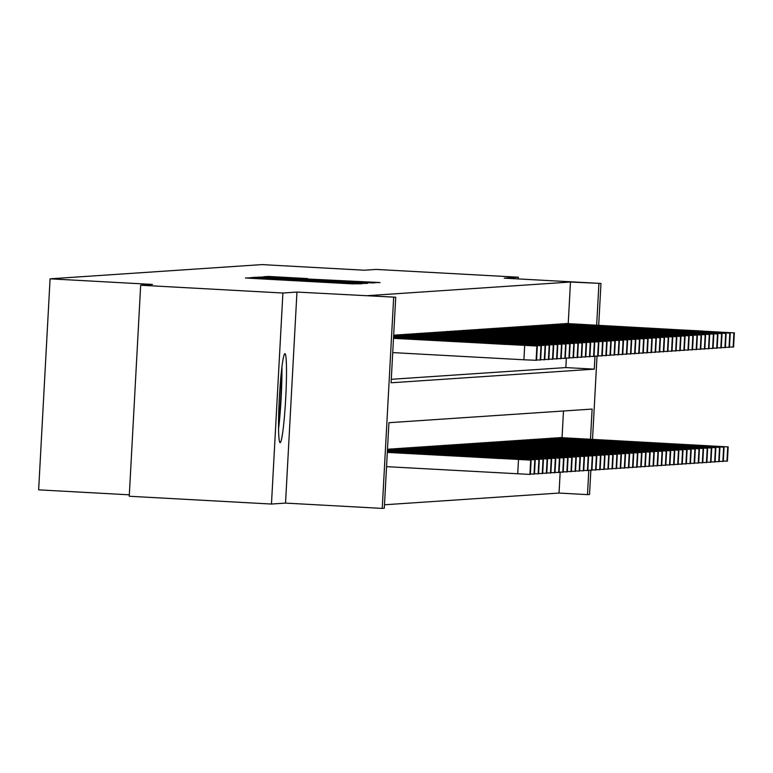 <?xml version="1.0" encoding="UTF-8"?>
<svg xmlns="http://www.w3.org/2000/svg" width="773" height="773" viewBox="0 0 773 773"><rect width="100%" height="100%" fill="white"/><g stroke="black" fill="none" stroke-linecap="round" stroke-linejoin="round"><path stroke-width="1.16" d="M253.931 277.874L245.447 277.971L250.645 278.299L351.155 283.807L361.435 283.797L253.931 277.874M284.928 353.686A44.554 3.189 93.1 0 0 279.333 398.192A44.554 3.189 93.1 0 0 280.087 442.658A44.554 3.189 93.1 0 0 280.116 442.658A44.554 3.189 93.1 0 0 285.71 398.153A44.554 3.189 93.1 0 0 284.957 353.686A44.554 3.189 93.1 0 0 284.928 353.686M307.731 278.589L268.366 276.434L263.593 276.753L369.301 282.589L380.065 282.551L286.532 277.99L272.627 277.101L307.731 278.589M568.223 323.636L570.474 282.029L600.969 283.449L598.698 325.298M140.676 285.227L282.899 293.015L271.468 504.044L129.246 496.256L140.676 285.227L152.484 284.435L50.081 278.821L261.892 264.598L364.296 270.212L376.093 269.419L518.316 277.207L504.257 278.154L600.969 283.449M271.468 504.044L285.527 503.097L296.958 292.068L282.899 293.015M296.958 292.068L395.728 297.228L391.09 382.79L594.282 369.146L594.988 356.121M570.474 282.029L367.281 295.673L395.728 297.228M261.825 277.555L255.834 277.275L251.07 277.594L256.259 277.922L356.778 283.43L367.533 283.391L261.796 277.99M257.341 277.169L268.086 277.13L373.794 282.966L319.007 280.319L364.711 283.102L257.341 277.169M518.229 278.918L518.316 277.207M398.085 334.835L395.612 335.192M402.192 334.554L399.718 334.922M406.289 334.284L403.815 334.641M410.395 334.004L407.922 334.371M414.502 333.733L412.028 334.091M418.608 333.453L416.135 333.82M422.715 333.173L420.241 333.54M426.822 332.902L424.348 333.269M430.919 332.622L428.445 332.989M435.025 332.351L432.551 332.719M439.132 332.071L436.658 332.438M443.238 331.801L440.765 332.168M447.345 331.52L444.871 331.888M451.451 331.25L448.978 331.617M455.548 330.97L453.075 331.337M459.655 330.699L457.181 331.066M463.761 330.419L461.288 330.786M467.868 330.148L465.394 330.506M471.974 329.868L469.501 330.235M476.081 329.598L473.607 329.955M480.178 329.317L477.704 329.685M484.285 329.047L481.811 329.404M488.391 328.767L485.917 329.134M492.498 328.496L490.024 328.854M496.604 328.216L494.131 328.583M500.701 327.945L498.227 328.303M504.808 327.665L502.334 328.032M508.914 327.385L506.441 327.752M513.021 327.114L510.547 327.481M517.127 326.834L514.654 327.201M521.234 326.564L518.76 326.931M525.331 326.283L522.857 326.65M529.437 326.013L526.964 326.38M533.544 325.733L531.07 326.1M537.65 325.462L535.177 325.829M541.757 325.182L539.283 325.549M545.864 324.911L543.39 325.278M549.961 324.631L547.487 324.998M554.067 324.36L551.593 324.718M558.174 324.08L555.7 324.447M562.28 323.81L559.807 324.167M391.283 379.301L565.836 367.581L566.358 358.054M563.913 323.897L566.387 323.529M384.481 504.779L559.043 493.058L560.174 472.129M562.039 437.702L563.488 410.985M389.428 449.268L391.901 448.9M393.534 448.987L396.008 448.63M397.641 448.717L400.114 448.321M401.747 448.437L404.221 448.05M405.854 448.166L408.328 447.799M409.961 447.886L412.434 447.499M414.057 447.615L416.541 447.219M418.164 447.335L420.638 446.968M422.271 447.065L424.744 446.697M426.377 446.784L428.851 446.398M430.484 446.514L432.957 446.147M434.59 446.234L437.064 445.866M438.687 445.963L441.161 445.596M442.794 445.683L445.267 445.296M446.9 445.403L449.374 445.045M451.007 445.132L453.48 444.746M455.113 444.852L457.587 444.465M459.22 444.581L461.694 444.214M463.317 444.301L465.79 443.944M467.423 444.031L469.897 443.644M471.53 443.75L474.004 443.393M475.637 443.48L478.11 443.113M479.743 443.2L482.217 442.813M483.84 442.929L486.323 442.533M487.947 442.649L490.42 442.282M492.053 442.378L494.527 442.011M496.16 442.098L498.633 441.712M500.266 441.827L502.74 441.46M504.373 441.547L506.846 441.18M508.47 441.277L510.953 440.881M512.576 440.997L515.05 440.61M516.683 440.726L519.156 440.359M520.789 440.446L523.263 440.059M524.896 440.175L527.37 439.779M529.003 439.895L531.476 439.528M533.099 439.615L535.573 439.257M537.206 439.344L539.68 438.958M541.313 439.064L543.786 438.706M545.419 438.793L547.893 438.426M549.526 438.513L551.999 438.127M553.632 438.243L556.106 437.856M557.729 437.962L560.203 437.605M50.081 278.821L38.65 489.85L129.323 494.817M590.852 470.274L589.538 494.478L587.49 494.623L588.813 470.197M559.043 493.058L587.49 494.623M590.485 439.257L592.118 409.072L388.925 422.705L384.297 508.257L382.239 508.402L393.67 297.373M285.527 503.097L382.239 508.402M597.027 356.208L592.524 439.373M596.659 325.191L598.92 283.594M565.836 367.581L594.282 369.146M259.341 277.99L355.387 283.256L259.332 277.99M282.696 278.28L311.21 279.884L282.696 278.28M386.548 466.66L529.92 474.419L531.138 460.128L387.331 452.157M531.109 460.128L387.321 452.408M499.706 458.35L462.612 456.408L499.696 458.515M393.515 338.081L537.312 346.053L393.496 338.332M392.723 352.594L523.901 359.783L524.674 345.521M505.88 344.285L468.786 342.342L505.871 344.439M537.283 346.062L536.539 360.315L523.901 359.783M278.541 428.928A44.264 3.169 93.1 0 0 281.923 367.165M281.42 371.533A38.553 2.754 -86.9 0 1 278.512 424.532M387.36 451.654L535.245 459.848L387.35 451.905M535.216 459.858L534.472 474.11L530.384 474.013M503.803 458.08L466.718 456.138L503.793 458.234M387.389 451.152L539.351 459.577L387.379 451.403M538.549 473.82L534.491 473.733M507.909 457.8L470.825 455.857L507.9 457.964M387.418 450.659L543.448 459.297L387.399 450.91M543.419 459.307L542.675 473.559L538.597 473.463M512.016 457.529L474.922 455.577L512.006 457.684M387.447 450.157L547.555 459.027L387.428 450.408M547.526 459.027L546.782 473.279L542.704 473.182M516.122 457.249L479.028 455.307L516.113 457.413M393.534 337.588L541.419 345.782L393.525 337.83M509.987 344.014L472.892 342.062L509.977 344.169M541.39 345.782L540.646 360.034L536.559 359.938M393.563 337.086L545.525 345.502L393.554 337.337M514.093 343.734L476.999 341.792L514.084 343.888M544.723 359.754L540.665 359.667M393.592 336.584L549.632 345.231L393.583 336.835M518.19 343.454L481.106 341.511L518.181 343.618M549.603 345.231L548.859 359.484L544.772 359.387M393.621 336.091L553.739 344.951L393.602 336.342M522.297 343.183L485.212 341.241L522.287 343.338M553.71 344.961L552.966 359.213L548.878 359.116M387.466 449.654L551.661 458.747L387.457 449.905M550.859 472.999L546.801 472.912M520.229 456.978L483.135 455.026L520.219 457.133M393.65 335.588L557.835 344.681L393.631 335.84M526.403 342.903L489.319 340.961L526.394 343.067M557.033 358.943L557.806 344.681L557.062 358.933L552.985 358.836M387.602 449.161L555.768 458.476L387.486 449.413M555.739 458.476L554.995 472.728L550.907 472.632M524.326 456.698L487.241 454.756L524.326 456.862M393.776 335.096L561.942 344.4L393.66 335.337M530.51 342.632L493.416 340.68L530.5 342.787M561.169 358.662L561.942 344.4L561.169 358.662L557.091 358.566M391.698 448.891L559.845 458.205L389.65 449.026M559.845 458.205L559.101 472.458L555.014 472.361M528.432 456.428L491.348 454.476L528.423 456.582M397.882 334.815L566.049 344.13L395.824 334.96M534.616 342.352L497.522 340.41L534.607 342.516M565.276 358.382L566.049 344.13L565.276 358.382L561.188 358.286M395.805 448.611L563.536 457.954L393.757 448.755M563.179 472.168L559.121 472.081M532.539 456.147L495.454 454.205L532.529 456.312M401.989 334.545L570.155 343.85L399.931 334.68M538.713 342.081L501.629 340.13L538.713 342.236M569.382 358.112L570.155 343.85L569.382 358.112L565.295 358.015M399.912 448.34L567.643 457.674L397.863 448.475M567.305 471.907L568.078 457.645L567.305 471.907L563.227 471.801M536.646 455.877L499.551 453.925L536.636 456.031M404.018 448.06L571.749 457.403L401.96 448.205M571.411 471.627L572.184 457.365L571.411 471.627L567.334 471.53M540.752 455.597L503.658 453.654L540.742 455.761M408.125 447.789L576.291 457.094L406.067 447.925M575.518 471.356L576.291 457.094L575.518 471.356L571.431 471.25M544.859 455.326L507.764 453.374L544.849 455.481M412.222 447.509L580.368 456.824L410.173 447.654M579.595 471.066L575.537 470.979M548.956 455.046L511.871 453.104L548.956 455.21M416.328 447.238L584.504 456.543L414.28 447.374M583.731 470.805L584.504 456.543L583.731 470.805L579.644 470.699M553.062 454.775L515.978 452.823L553.053 454.93M420.435 446.958L588.166 456.302L418.386 447.094M587.838 470.525L588.611 456.263L587.838 470.525L583.75 470.428M557.169 454.495L520.084 452.553L557.159 454.659M424.541 446.688L592.273 456.022L422.493 446.823M591.905 470.255L592.678 455.993L591.934 470.245L587.857 470.148M561.275 454.224L524.181 452.273L561.266 454.379M428.648 446.408L596.379 455.751L426.59 446.543M596.041 469.974L596.814 455.712L596.041 469.974L591.963 469.878M565.382 453.944L528.288 452.002L565.372 454.109M432.754 446.137L600.921 455.442L430.696 446.272M600.148 469.694L600.921 455.442L600.148 469.694L596.06 469.598M569.488 453.674L532.394 451.722L569.479 453.828M436.851 445.857L604.583 455.2L434.803 445.992M604.254 469.424L605.027 455.162L604.254 469.424L600.167 469.327M573.585 453.393L536.501 451.451L573.585 453.548M440.958 445.586L609.134 454.891L438.909 445.721M608.332 469.134L604.273 469.047M577.692 453.123L540.607 451.171L577.682 453.278M445.064 445.306L612.796 454.65L443.016 445.441M613.231 454.611L612.467 468.873L608.38 468.776M581.798 452.843L544.714 450.901L581.789 452.997M406.086 334.265L574.262 343.579L404.037 334.409M542.82 341.801L505.735 339.859L542.81 341.966M573.46 357.822L569.401 357.735M410.192 333.994L578.368 343.299L408.144 334.129M546.926 341.531L509.842 339.579L546.917 341.685M577.595 357.561L578.368 343.299L577.595 357.561L573.508 357.464M414.299 333.714L582.03 343.057L412.251 333.859M551.033 341.251L513.939 339.308L551.023 341.415M581.692 357.281L582.465 343.019L581.692 357.281L577.615 357.184M418.406 333.443L586.543 342.758L416.347 333.578M555.14 340.98L518.045 339.028L555.13 341.135M585.77 357L581.721 356.904M422.512 333.163L590.234 342.507L420.454 333.308M559.246 340.7L522.152 338.758L559.237 340.864M589.905 356.73L590.678 342.468L589.905 356.73L585.818 356.633M426.619 332.892L594.785 342.197L424.561 333.028M563.343 340.429L526.258 338.477L563.343 340.584M594.012 356.459L594.785 342.197L594.012 356.459L589.925 356.353M430.716 332.612L598.447 341.956L428.667 332.757M567.45 340.149L530.365 338.207L567.44 340.313M598.089 356.189L598.862 341.927L598.118 356.179L594.031 356.082M434.822 332.342L602.998 341.647L432.774 332.477M571.556 339.878L534.472 337.927L571.547 340.033M602.959 341.647L602.225 355.909L598.138 355.802M438.929 332.061L606.66 341.405L436.88 332.197M575.663 339.598L538.568 337.656L575.653 339.762M607.066 341.376L606.322 355.628L602.244 355.532M443.035 331.791L610.767 341.125L440.977 331.926M579.769 339.328L542.675 337.376L579.76 339.482M611.172 341.096L610.428 355.348L606.351 355.251M447.142 331.511L614.864 340.854L445.084 331.646M583.876 339.047L546.782 337.105L583.866 339.212M614.506 355.068L610.448 354.981M451.239 331.24L619.415 340.545L449.19 331.375M587.973 338.777L550.888 336.825L587.973 338.932M619.386 340.545L618.642 354.797L614.554 354.701M449.171 445.035L616.902 454.369L447.123 445.171M617.308 454.34L616.564 468.593L612.487 468.496M585.905 452.563L548.811 450.62L585.895 452.727M453.278 444.755L621.009 454.099L451.219 444.89M620.642 468.312L616.583 468.225M590.012 452.292L552.917 450.35L590.002 452.447M457.384 444.485L625.55 453.79L455.326 444.62M625.521 453.79L624.777 468.042L620.69 467.945M594.118 452.012L557.024 450.07L594.108 452.176M461.481 444.204L629.212 453.548L459.433 444.34M629.628 453.519L628.884 467.771L624.797 467.675M598.215 451.741L561.13 449.789L598.205 451.896M455.345 330.96L623.077 340.304L453.297 331.095M592.079 338.497L554.995 336.555L592.07 338.651M623.492 340.275L622.748 354.527L618.661 354.43M459.452 330.689L627.183 340.023L457.403 330.825M596.186 338.226L559.101 336.274L596.176 338.381M626.826 354.247L622.767 354.15M463.558 330.409L631.29 339.753L461.51 330.544M600.292 337.946L563.198 336.004L600.283 338.101M631.696 339.724L630.952 353.976L626.874 353.879M467.665 330.139L635.396 339.473L465.607 330.274M604.399 337.666L567.305 335.724L604.389 337.83M635.802 339.444L635.058 353.696L630.971 353.599M465.588 443.924L633.763 453.239L463.539 444.069M632.961 467.481L628.903 467.394M602.322 451.461L565.237 449.519L602.312 451.625M471.772 329.858L639.493 339.202L469.713 329.994M608.506 337.395L571.411 335.453L608.496 337.55M639.909 339.173L639.165 353.425L635.077 353.329M469.694 443.654L637.831 452.968L467.646 443.789M637.831 452.968L637.097 467.221L633.01 467.124M606.428 451.19L569.343 449.239L606.419 451.345M475.868 329.588L644.044 338.893L473.82 329.723M612.603 337.115L575.518 335.173L612.593 337.279M643.242 353.135L639.184 353.048M473.801 443.373L641.967 452.688L471.743 443.518M641.938 452.688L641.194 466.94L637.116 466.844M610.535 450.91L573.44 448.968L610.525 451.074M479.975 329.308L647.706 338.651L477.927 329.443M616.709 336.844L579.624 334.893L616.699 336.999M648.122 338.622L647.378 352.875L643.291 352.778M477.907 443.103L646.044 452.418L475.849 443.238M646.044 452.418L645.3 466.67L641.213 466.573M614.641 450.64L577.547 448.688L614.632 450.794M484.082 329.027L652.248 338.342L482.033 329.172M620.816 336.564L583.731 334.622L620.806 336.728M652.219 338.342L651.484 352.594L647.397 352.498M482.014 442.823L650.151 452.137L479.956 442.968M649.378 466.38L645.32 466.293M618.748 450.359L581.654 448.417L618.738 450.524M488.188 328.757L656.325 338.072L486.14 328.892M624.922 336.294L587.828 334.342L624.913 336.448M655.552 352.314L651.504 352.227M486.111 442.552L654.258 451.867L484.062 442.687M654.258 451.867L653.514 466.119L649.426 466.013M622.845 450.089L585.76 448.137L622.835 450.244M492.295 328.477L660.461 337.791L490.237 328.622M629.029 336.013L591.934 334.071L629.019 336.178M660.432 337.791L659.688 352.044L655.601 351.947M490.217 442.272L658.364 451.587L488.169 442.417M658.364 451.587L657.62 465.839L653.533 465.742M626.951 449.809L589.867 447.867L626.942 449.973M496.401 328.206L664.538 337.521L494.343 328.341M633.135 335.743L596.041 333.791L633.126 335.897M664.538 337.521L663.794 351.773L659.707 351.676M494.324 442.001L662.055 451.335L492.275 442.137M661.688 465.559L657.639 465.462M631.058 449.538L593.964 447.586L631.048 449.693M500.498 327.926L668.645 337.241L498.45 328.071M637.232 335.463L600.148 333.521L637.223 335.627M667.872 351.483L663.814 351.396M498.43 441.721L666.162 451.065L496.372 441.866M666.568 451.036L665.824 465.288L661.746 465.191M635.164 449.258L598.07 447.316L635.155 449.422M504.605 327.655L672.752 336.97L502.556 327.791M641.339 335.192L604.254 333.24L641.329 335.347M672.752 336.97L672.008 351.222L667.92 351.116M502.537 441.451L670.268 450.785L500.479 441.586M670.674 450.756L669.93 465.017L665.843 464.911M639.271 448.987L602.177 447.036L639.261 449.142M508.711 327.375L676.443 336.719L506.663 327.52M645.445 334.912L608.361 332.97L645.436 335.076M676.104 350.942L676.877 336.68L676.104 350.942L672.027 350.845M506.644 441.17L674.365 450.514L504.585 441.306M674.008 464.728L669.949 464.641M643.368 448.707L606.283 446.765L643.368 448.871M512.818 327.105L680.549 336.439L510.76 327.24M649.552 334.641L612.458 332.69L649.542 334.796M680.211 350.671L680.984 336.41L680.211 350.671L676.133 350.565M510.74 440.9L678.916 450.205L508.692 441.035M678.887 450.205L678.143 464.467L674.056 464.36M647.474 448.437L610.39 446.485L647.465 448.591M516.924 326.824L684.656 336.168L514.866 326.969M653.658 334.361L616.564 332.419L653.649 334.525M684.289 350.382L680.23 350.295M514.847 440.62L682.578 449.963L512.799 440.755M682.984 449.934L682.25 464.187L678.163 464.09M651.581 448.156L614.496 446.214L651.571 448.321M521.031 326.554L689.197 335.859L518.973 326.689M657.755 334.091L620.671 332.139L657.755 334.245M688.424 350.121L689.197 335.859L688.424 350.121L684.337 350.014M518.954 440.349L686.685 449.683L516.905 440.484M686.347 463.906L687.12 449.654L686.347 463.906L682.269 463.81M655.688 447.886L618.593 445.934L655.678 448.04M525.128 326.274L692.859 335.617L523.079 326.409M661.862 333.81L624.777 331.868L661.852 333.975M692.531 349.84L693.304 335.579L692.531 349.84L688.443 349.744M523.06 440.069L690.791 449.413L521.002 440.204M690.424 463.626L686.376 463.539M659.794 447.606L622.7 445.663L659.784 447.76M529.234 326.003L697.41 335.308L527.186 326.138M665.968 333.54L628.884 331.588L665.959 333.694M696.608 349.56L692.55 349.464M527.167 439.798L695.333 449.103L525.109 439.934M694.56 463.356L695.333 449.103L694.56 463.356L690.473 463.259M663.901 447.335L626.806 445.383L663.891 447.49M533.341 325.723L701.072 335.067L531.293 325.858M670.075 333.26L632.981 331.317L670.065 333.424M700.734 349.29L701.507 335.028L700.734 349.29L696.657 349.193M531.264 439.518L698.995 448.862L529.215 439.653M698.666 463.085L699.439 448.823L698.666 463.085L694.579 462.988M667.998 447.055L630.913 445.113L667.998 447.209M537.448 325.452L705.179 334.786L535.389 325.588M674.182 332.989L637.087 331.037L674.172 333.144M704.841 349.01L705.614 334.757L704.841 349.01L700.763 348.913M535.37 439.248L703.546 448.553L533.322 439.383M702.744 462.814L703.517 448.553L702.773 462.805L698.686 462.708M672.104 446.775L635.02 444.833L672.095 446.939M541.554 325.172L709.276 334.516L539.496 325.307M678.288 332.709L641.194 330.767L678.279 332.873M708.918 348.749L709.691 334.487L708.947 348.739L704.86 348.642M539.477 438.967L707.208 448.311L537.428 439.103M706.88 462.534L707.653 448.272L706.88 462.534L702.792 462.438M676.211 446.504L639.126 444.562L676.201 446.659M545.661 324.902L713.827 334.207L543.603 325.037M682.385 332.438L645.3 330.486L682.385 332.593M713.054 348.459L713.827 334.207L713.054 348.459L708.967 348.362M543.583 438.697L711.315 448.031L541.535 438.832M710.976 462.254L711.749 448.002L710.976 462.254L706.899 462.157M680.317 446.224L643.223 444.282L680.308 446.388M549.758 324.621L717.489 333.965L547.709 324.757M686.492 332.158L649.407 330.216L686.482 332.313M717.16 348.188L717.933 333.926L717.16 348.188L713.073 348.092M547.69 438.417L715.421 447.76L545.632 438.552M715.083 461.983L715.856 447.722L715.083 461.983L711.005 461.887M684.424 445.953L647.33 444.011L684.414 446.108M553.864 324.351L722.04 333.656L551.816 324.486M690.598 331.878L653.514 329.936L690.589 332.042M722.001 333.656L721.267 347.908L717.18 347.811M551.796 438.136L719.963 447.451L549.738 438.281M719.161 461.694L715.102 461.607M688.53 445.673L651.436 443.731L688.521 445.837M557.971 324.071L725.702 333.414L555.922 324.206M694.705 331.607L657.61 329.665L694.695 331.762M725.335 347.628L721.286 347.541M555.893 437.866L724.069 447.171L553.845 438.001M723.296 461.433L724.069 447.171L723.296 461.433L719.209 461.336M692.627 445.403L655.543 443.451L692.627 445.557M562.077 323.8L729.809 333.134L560.019 323.935M698.811 331.327L661.717 329.385L698.802 331.491M730.214 333.105L729.47 347.357L725.393 347.261M560 437.586L728.176 446.9L557.951 437.731M727.403 461.152L728.176 446.9L727.403 461.152L723.315 461.056M696.734 445.122L659.649 443.18L696.724 445.287M566.184 323.52L733.906 332.863L564.126 323.655M702.918 331.057L665.824 329.114L702.908 331.211M734.321 332.834L733.577 347.087L729.49 346.99M249.708 278.251L249.737 277.681M353.57 283.942L353.599 283.372M301.644 281.101L301.673 280.531M301.093 281.063L301.122 280.56M308.91 281.498L308.939 281.014M353.019 283.913L353.048 283.411M362.295 283.701L362.334 283.063M255.805 277.903L255.834 277.275M262.066 277.478L262.095 276.85M374.828 282.86L374.866 282.222M268.328 277.063L268.366 276.434M518.499 459.587L517.726 473.849M530.693 460.157L529.92 474.419M536.104 360.344L536.877 346.091M534.8 459.887L534.027 474.139M538.907 459.606L538.134 473.868M539.322 459.577L538.549 473.839M543.013 459.336L542.24 473.588M547.12 459.056L546.347 473.318M540.211 360.073L540.984 345.811M544.723 359.764L545.496 345.512M544.308 359.793L545.081 345.541M548.415 359.522L549.188 345.26M552.521 359.242L553.294 344.99M551.226 458.776L550.453 473.037M551.632 458.756L550.859 473.008M556.628 358.972L557.401 344.71M555.323 458.505L554.55 472.767M560.734 358.691L561.507 344.439M559.43 458.225L558.657 472.487M564.841 358.421L565.614 344.159M563.536 457.954L562.763 472.216M563.942 457.925L563.179 472.187M568.938 358.141L569.711 343.879M567.643 457.674L566.87 471.936M571.749 457.403L570.976 471.665M575.846 457.123L575.083 471.385M579.953 456.853L579.18 471.105M580.368 456.824L579.595 471.086L580.397 456.814M584.059 456.572L583.286 470.834M588.166 456.302L587.393 470.554M592.273 456.022L591.5 470.284M596.379 455.751L595.606 470.003M600.476 455.471L599.713 469.733M604.583 455.2L603.81 469.453M608.689 454.92L607.916 469.182M609.105 454.891L608.332 469.153L609.134 454.891M612.796 454.65L612.023 468.902M613.202 454.621L612.429 468.873M573.46 357.841L574.233 343.579L573.489 357.831M573.044 357.87L573.817 343.608M577.151 357.59L577.924 343.328M581.257 357.319L582.03 343.057M586.572 342.748L585.799 357.01L586.543 342.758M585.364 357.039L586.137 342.777M589.47 356.768L590.234 342.507M593.567 356.488L594.34 342.226M597.674 356.208L598.447 341.956M601.78 355.938L602.554 341.676M605.887 355.657L606.66 341.405M609.994 355.387L610.767 341.125M614.506 355.087L615.279 340.825M614.1 355.107L614.864 340.854M618.197 354.836L618.97 340.574M616.902 454.369L616.129 468.631M621.009 454.099L620.236 468.351M621.415 454.07L620.642 468.322M625.106 453.819L624.333 468.08M629.212 453.548L628.439 467.8M622.304 354.556L623.077 340.304M626.826 354.256L627.589 339.994M626.41 354.285L627.183 340.023M630.517 354.005L631.29 339.753M634.623 353.734L635.396 339.473M633.319 453.268L632.546 467.53M633.734 453.239L632.961 467.501M638.73 353.454L639.493 339.202M637.425 452.988L636.652 467.25M643.242 353.155L644.015 338.893M642.827 353.184L643.6 338.922M641.532 452.717L640.759 466.979M646.933 352.903L647.706 338.651M645.639 452.437L644.866 466.699M651.04 352.633L651.813 338.371M649.735 452.166L648.962 466.428M650.151 452.137L649.378 466.399M655.552 352.324L656.325 338.072M655.146 352.353L655.919 338.091M653.842 451.886L653.069 466.148M659.253 352.082L660.026 337.82M657.949 451.616L657.176 465.877M663.35 351.802L664.123 337.54M662.055 451.335L661.282 465.597M662.461 451.306L661.688 465.568M667.872 351.502L668.645 337.241M667.457 351.531L668.23 337.27M666.162 451.065L665.389 465.317M671.563 351.251L672.336 336.989M670.268 450.785L669.495 465.046M675.67 350.981L676.443 336.719M674.365 450.514L673.592 464.766M674.781 450.485L674.008 464.747M679.776 350.7L680.549 336.439M678.472 450.234L677.699 464.496M685.091 336.129L684.318 350.391L685.062 336.139M683.883 350.43L684.656 336.168M682.578 449.963L681.805 464.215M687.98 350.15L688.753 335.888M686.685 449.683L685.912 463.945M692.086 349.869L692.859 335.617M690.791 449.413L690.018 463.665M691.197 449.384L690.424 463.645L691.226 449.374M696.608 349.57L697.372 335.308L696.637 349.57M696.193 349.599L696.966 335.337M694.888 449.132L694.125 463.394M700.299 349.319L701.072 335.067M698.995 448.862L698.222 463.114M704.406 349.048L705.179 334.786M703.101 448.582L702.328 462.843M708.512 348.768L709.276 334.516M707.208 448.311L706.435 462.563M712.609 348.497L713.382 334.236M711.315 448.031L710.542 462.293M716.716 348.217L717.489 333.965M715.421 447.76L714.648 462.012M720.822 347.947L721.596 333.685M719.518 447.48L718.755 461.742M719.934 447.451L719.161 461.713L719.963 447.451M725.335 347.637L726.108 333.385M724.929 347.666L725.702 333.414M723.625 447.2L722.852 461.462M729.036 347.396L729.809 333.134M727.731 446.929L726.958 461.191M733.142 347.116L733.906 332.863M256.936 278.647L256.955 278.154M308.862 281.488L308.891 281.005M531.138 460.128L530.365 474.38M536.539 360.315L537.312 346.053M535.245 459.848L534.472 474.11M539.351 459.577L538.578 473.83M543.448 459.297L542.675 473.559M547.555 459.027L546.782 473.279M540.646 360.034L541.419 345.782M544.752 359.764L545.525 345.502M548.859 359.484L549.632 345.231M552.966 359.213L553.739 344.951M551.661 458.747L550.888 473.008M555.768 458.476L554.995 472.728M559.874 458.196L559.101 472.458M563.981 457.916L563.208 472.177M602.225 355.909L602.998 341.647M606.322 355.628L607.095 341.366M610.428 355.348L611.201 341.096M614.535 355.078L615.308 340.816M618.642 354.797L619.415 340.545M617.337 454.34L616.564 468.593M621.444 454.06L620.671 468.322M625.55 453.79L624.777 468.042M629.657 453.509L628.884 467.771M622.748 354.527L623.521 340.265M626.855 354.247L627.618 339.994M630.952 353.976L631.725 339.714M635.058 353.696L635.831 339.444M633.763 453.239L632.99 467.491M639.165 353.425L639.938 339.163M637.86 452.959L637.097 467.221M643.271 353.145L644.044 338.893M641.967 452.688L641.194 466.94M647.378 352.875L648.151 338.613M646.073 452.408L645.3 466.67M651.484 352.594L652.248 338.342M650.18 452.128L649.407 466.39M655.581 352.324L656.354 338.062M654.287 451.857L653.514 466.119M659.688 352.044L660.461 337.791M658.393 451.577L657.62 465.839M663.794 351.773L664.567 337.511M662.49 451.306L661.717 465.568M667.901 351.493L668.674 337.231M666.597 451.026L665.824 465.288M672.008 351.222L672.781 336.96M670.703 450.756L669.93 465.017M674.81 450.475L674.037 464.737M678.916 450.205L678.143 464.467M683.023 449.925L682.25 464.187M721.267 347.908L722.04 333.656M725.364 347.637L726.137 333.376M729.47 347.357L730.243 333.105M733.577 347.087L734.35 332.825"/></g></svg>
